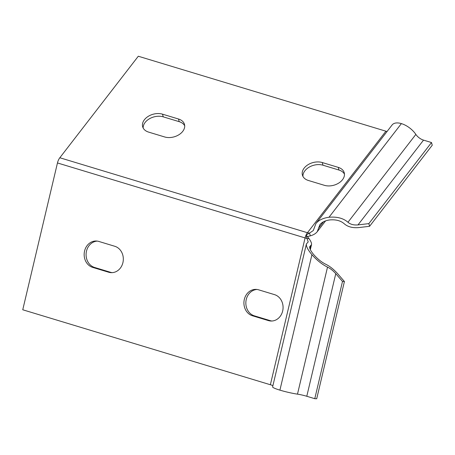 <?xml version="1.0" encoding="UTF-8"?>
<svg xmlns="http://www.w3.org/2000/svg" width="455" height="455" viewBox="0 0 455 455"><rect width="100%" height="100%" fill="white"/><g stroke="black" fill="none" stroke-linecap="round" stroke-linejoin="round"><path stroke-width="0.68" d="M344.458 174.146A13.411 9.231 -15.5 0 0 338.986 170.051L323.01 165.216A13.411 9.231 -15.5 0 0 309.463 166.985A13.411 9.231 -15.5 0 0 302.928 176.386M184.702 125.779A13.411 9.231 -15.5 0 0 179.23 121.684L163.254 116.85A13.411 9.231 -15.5 0 0 149.706 118.618A13.411 9.231 -15.5 0 0 143.171 128.02M310.304 235.855L307.489 236.589L309.03 238.653L307.028 238.568L306.044 235.093L309.536 233.068L310.304 235.855C313.415 234.985 315.724 233.603 317.237 231.709L319.911 224.633C322.003 222.108 325.274 220.538 329.738 219.936C335.864 219.395 340.693 220.669 344.236 223.758C347.779 226.846 352.614 228.12 358.739 227.58L369.585 226.294L368.846 223.615L357.994 224.901C353.757 225.27 350.413 224.389 347.956 222.256C343.326 218.218 337.001 216.552 328.993 217.257C323.073 218.059 318.722 220.14 315.946 223.496L313.273 230.571L309.536 233.068A7.854 4.197 -142.3 0 1 307.449 232.721A7.667 3.765 106.8 0 0 306.044 235.093L307.489 236.589M309.03 238.653C310.936 241.309 311.76 243.311 311.51 244.659L309.701 246.667C309.434 248.475 310.822 251.177 313.859 254.777C317.749 259.134 321.725 262.296 325.774 264.264C329.829 266.232 333.805 269.394 337.695 273.751L344.418 281.52L342.496 281.44L335.767 273.671C333.077 270.657 330.324 268.467 327.52 267.102C322.22 264.531 317.021 260.397 311.931 254.698C307.899 249.92 306.056 246.326 306.408 243.92L308.223 241.918L307.028 238.568A7.854 0.859 13.3 0 0 305.083 237.919L57.461 162.953A7.667 3.765 106.8 0 1 59.827 157.754L138.297 56.232L385.92 131.199A7.854 4.197 -142.3 0 0 387.08 131.467M178.491 119.005A13.411 9.231 164.5 0 1 184.48 124.397A13.411 9.231 164.5 0 1 179.008 134.686A13.411 9.231 164.5 0 1 164.619 136.949L148.643 132.115A13.411 9.231 164.5 0 1 142.654 126.723A13.411 9.231 164.5 0 1 148.125 116.434A13.411 9.231 164.5 0 1 162.515 114.171L178.491 119.005L179.23 121.684M308.399 180.481A13.411 9.231 164.5 0 1 302.41 175.09A13.411 9.231 164.5 0 1 307.881 164.801A13.411 9.231 164.5 0 1 322.271 162.537L338.247 167.372A13.411 9.231 164.5 0 1 344.236 172.763A13.411 9.231 164.5 0 1 338.765 183.052A13.411 9.231 164.5 0 1 324.375 185.316L308.399 180.481M57.461 162.953L22.75 309.775L270.372 384.742A7.854 0.859 13.3 0 1 272.915 385.624M252.44 315.759A13.411 11.591 92.4 0 1 244.056 300.835A13.411 11.591 92.4 0 1 256.08 289.386A13.411 11.591 92.4 0 1 258.577 289.807L274.553 294.647A13.411 11.591 92.4 0 1 282.936 309.571A13.411 11.591 92.4 0 1 270.913 321.02A13.411 11.591 92.4 0 1 268.416 320.593L252.44 315.759L254.368 315.838L270.344 320.678A13.411 11.591 -87.6 0 0 271.88 321.014M114.796 246.28A13.411 11.591 92.4 0 1 123.18 261.204A13.411 11.591 92.4 0 1 111.156 272.653A13.411 11.591 92.4 0 1 108.66 272.226L92.683 267.392A13.411 11.591 92.4 0 1 84.3 252.468A13.411 11.591 92.4 0 1 96.324 241.019A13.411 11.591 92.4 0 1 98.82 241.44L114.796 246.28M97.285 241.105A13.411 11.591 -87.6 0 0 86.16 253.099A13.411 11.591 -87.6 0 0 94.612 267.472L110.588 272.312A13.411 11.591 -87.6 0 0 112.123 272.647M257.041 289.471A13.411 11.591 -87.6 0 0 245.916 301.466A13.411 11.591 -87.6 0 0 254.368 315.838M315.946 223.496L392.108 124.966A15.521 8.287 37.7 0 1 401.384 123.606A16.289 8.696 37.7 0 1 415.859 134.407A8.622 4.607 -142.3 0 0 423.52 140.123L431.511 142.546L432.25 145.225L369.585 226.294M344.418 281.52L316.703 398.768L314.775 398.688L306.789 396.271A8.622 0.938 13.3 0 0 297.485 394.149A16.289 1.774 -166.7 0 1 279.916 390.14A15.521 1.689 -166.7 0 1 272.613 386.898L306.408 243.92M431.511 142.546L368.846 223.615M342.496 281.44L314.775 398.688M59.827 157.754L307.449 232.721L385.92 131.199M306.044 235.093A7.667 3.765 106.8 0 0 305.083 237.919L270.372 384.742M310.606 245.66L309.912 248.601M323.533 221.756L318.574 228.171M423.52 140.123L357.994 224.901M335.767 273.671L306.789 396.271M415.859 134.407L347.956 222.256M327.52 267.102L297.485 394.149M401.384 123.606L328.993 217.257M311.931 254.698L279.916 390.14M322.271 162.537L323.01 165.216M338.247 167.372L338.986 170.051M268.416 320.593L270.344 320.678M162.515 114.171L163.254 116.85M108.66 272.226L110.588 272.312M92.683 267.392L94.612 267.472M311.51 244.659L310.333 249.641M325.615 220.868L317.237 231.709"/></g></svg>
